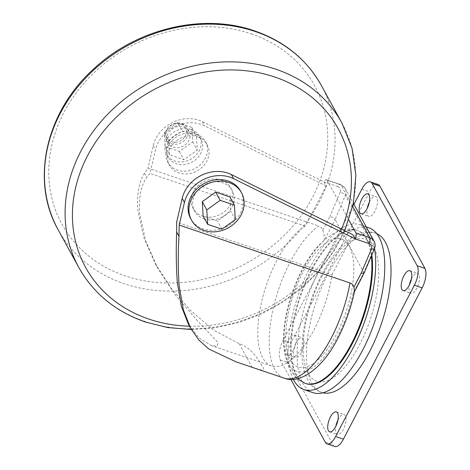 <?xml version="1.0" encoding="UTF-8"?>
<svg xmlns="http://www.w3.org/2000/svg" width="470" height="470" viewBox="0 0 470 470"><rect width="100%" height="100%" fill="white"/><g stroke="black" fill="none" stroke-linecap="round" stroke-linejoin="round"><path stroke-width="0.35" stroke-dasharray="2.35 1.76" d="M173.236 147.128A12.009 10.246 151.3 0 0 186.578 143.656A12.009 10.246 151.3 0 0 189.016 131.277A12.009 10.246 151.3 0 0 183.735 126.959A12.009 10.246 151.3 0 0 170.399 130.425A12.009 10.246 151.3 0 0 167.954 142.81A12.009 10.246 151.3 0 0 173.236 147.128M181.861 123.528A12.009 10.246 -28.7 0 1 187.136 127.846A12.009 10.246 -28.7 0 1 184.698 140.225A12.009 10.246 -28.7 0 1 171.356 143.697A12.009 10.246 -28.7 0 1 166.075 139.379A12.009 10.246 -28.7 0 1 168.518 127A12.009 10.246 -28.7 0 1 181.861 123.528M180.827 124.104A10.505 8.965 -28.7 0 1 185.309 136A10.505 8.965 -28.7 0 1 171.638 141.752A10.505 8.965 -28.7 0 1 167.155 129.849A10.505 8.965 -28.7 0 1 180.827 124.104M322.737 230.235C324.053 233.443 324.523 236.874 324.153 240.523L335.081 219.525C334.152 218.215 332.454 217.14 329.987 216.306L322.737 230.235C322.156 228.238 320.851 226.834 318.825 226.029A82.55 33.846 -71.3 0 0 290.072 262.266A82.55 33.846 -71.3 0 0 284.233 378.168M240.681 191.243A28.517 24.34 -28.7 0 1 234.883 220.647A28.517 24.34 -28.7 0 1 203.204 228.89A28.517 24.34 -28.7 0 1 190.661 218.638M192.7 132.258A18.759 16.015 -28.7 0 1 200.949 139.002A18.759 16.015 -28.7 0 1 197.136 158.349A18.759 16.015 -28.7 0 1 176.291 163.772A18.759 16.015 -28.7 0 1 168.043 157.027A18.759 16.015 -28.7 0 1 171.856 137.681A18.759 16.015 -28.7 0 1 192.7 132.258M191.196 129.514A18.759 16.015 -28.7 0 1 199.45 136.259A18.759 16.015 -28.7 0 1 195.632 155.605A18.759 16.015 -28.7 0 1 174.793 161.028A18.759 16.015 -28.7 0 1 166.539 154.283A18.759 16.015 -28.7 0 1 170.351 134.937A18.759 16.015 -28.7 0 1 191.196 129.514M204.033 218.85A21.461 18.318 151.3 0 0 227.88 212.646A21.461 18.318 151.3 0 0 232.239 190.514A21.461 18.318 151.3 0 0 222.804 182.801A21.461 18.318 151.3 0 0 198.957 189.005A21.461 18.318 151.3 0 0 194.592 211.136A21.461 18.318 151.3 0 0 204.033 218.85M221.3 180.057A21.461 18.318 -28.7 0 1 230.741 187.771A21.461 18.318 -28.7 0 1 226.376 209.902A21.461 18.318 -28.7 0 1 202.529 216.106A21.461 18.318 -28.7 0 1 193.088 208.392A21.461 18.318 -28.7 0 1 197.453 186.261A21.461 18.318 -28.7 0 1 221.3 180.057M197.635 136.846A21.461 18.318 -28.7 0 1 207.076 144.566A21.461 18.318 -28.7 0 1 202.711 166.697A21.461 18.318 -28.7 0 1 178.87 172.901A21.461 18.318 -28.7 0 1 169.429 165.182A21.461 18.318 -28.7 0 1 173.788 143.05A21.461 18.318 -28.7 0 1 197.635 136.846M196.131 134.103A21.461 18.318 -28.7 0 1 205.572 141.823A21.461 18.318 -28.7 0 1 201.213 163.954A21.461 18.318 -28.7 0 1 177.366 170.158A21.461 18.318 -28.7 0 1 167.925 162.438A21.461 18.318 -28.7 0 1 172.29 140.307A21.461 18.318 -28.7 0 1 196.131 134.103M364.121 273.076L335.081 219.525L345.368 195.285A9.758 8.325 151.3 0 0 345.186 188.405A9.758 8.325 151.3 0 0 340.891 184.898L327.032 180.198A4.5 1.845 -71.3 0 0 326.509 179.716A4.5 1.845 -71.3 0 0 323.936 181.925L326.192 186.038L305.33 226.117A75.041 30.767 -71.3 0 0 276.777 260.556A75.041 30.767 -71.3 0 0 271.472 365.919A75.041 30.767 -71.3 0 0 314.336 329.141A75.041 30.767 -71.3 0 0 331.996 274.809L176.644 222.157M326.192 186.038L204.691 125.848A33.018 28.182 151.3 0 0 155.523 149.713L149.971 173.465L146.71 177.396C140.83 185.885 138.515 198.129 139.772 214.126L145.782 241.286L157.691 268.112L175.915 295.894L197.706 320.963L218.104 342.642L216.946 346.413L211.336 345.538L198.992 337.93L188.364 324.124M290.272 359.791A67.539 27.689 -71.3 0 0 336.702 333.929A67.539 27.689 -71.3 0 0 349.333 246.339A67.539 27.689 -71.3 0 0 302.903 272.201A67.539 27.689 -71.3 0 0 290.272 359.791M305.941 383.626A80.746 33.106 108.7 0 1 296.552 374.972A80.746 33.106 108.7 0 1 305.653 282.999A80.746 33.106 108.7 0 1 357.776 230.676A80.746 33.106 108.7 0 1 367.164 239.33A80.746 33.106 108.7 0 1 371.805 254.952M293.304 379.325A87.05 35.691 108.7 0 1 304.002 280.196A87.05 35.691 108.7 0 1 359.803 224.707A87.05 35.691 108.7 0 1 369.919 234.037A87.05 35.691 108.7 0 1 374.561 248.442M312.997 392.667A87.05 35.691 108.7 0 1 302.874 383.344A87.05 35.691 108.7 0 1 312.685 284.186A87.05 35.691 108.7 0 1 368.874 227.786M322.156 275.931A75.041 30.767 -71.3 0 0 308.126 373.256A75.041 30.767 -71.3 0 0 359.714 344.516A75.041 30.767 -71.3 0 0 373.744 247.197A75.041 30.767 -71.3 0 0 322.156 275.931M376.764 233.672A84.048 34.457 -71.3 0 0 375.689 233.261A84.048 34.457 -71.3 0 0 327.678 274.457A84.048 34.457 -71.3 0 0 321.738 392.462A84.048 34.457 -71.3 0 0 322.843 392.785M411.403 278.992A10.505 4.306 108.7 0 1 411.644 278.51A10.505 4.306 108.7 0 1 417.648 273.364A10.505 4.306 108.7 0 1 416.902 288.116A10.505 4.306 108.7 0 1 410.903 293.262A10.505 4.306 108.7 0 1 409.37 284.996M337.906 420.18A10.505 4.306 108.7 0 1 338.147 419.698A10.505 4.306 108.7 0 1 344.152 414.552A10.505 4.306 108.7 0 1 343.406 429.298A10.505 4.306 108.7 0 1 337.407 434.45A10.505 4.306 108.7 0 1 335.868 426.184M296.082 342.883A10.505 4.306 108.7 0 1 302.081 337.736A10.505 4.306 108.7 0 1 301.34 352.488A10.505 4.306 108.7 0 1 295.336 357.635A10.505 4.306 108.7 0 1 296.082 342.883M288.304 340.251A10.505 4.306 108.7 0 1 294.302 335.098A10.505 4.306 108.7 0 1 293.562 349.85A10.505 4.306 108.7 0 1 287.558 354.997A10.505 4.306 108.7 0 1 288.304 340.251M369.338 202.176A10.505 4.306 108.7 0 1 369.579 201.695A10.505 4.306 108.7 0 1 375.583 196.548A10.505 4.306 108.7 0 1 374.837 211.3A10.505 4.306 108.7 0 1 368.838 216.447A10.505 4.306 108.7 0 1 367.299 208.181M236.046 361.835L252.049 367.17C262.818 371.494 265.961 370.724 261.473 364.861C258.712 359.997 250.851 347.124 239.248 343.799L213.733 330.116L191.09 310.946L171.444 288.58L155.441 264.005L143.75 237.503L137.892 210.695C136.606 195.044 138.785 182.542 144.413 173.201L148.003 168.137L318.825 226.029M168.73 140.436L182.113 130.848L196.378 135.677L197.253 150.106L183.87 159.694L169.611 154.865L168.73 140.436L164.224 132.211L177.607 122.617L182.113 130.848M203.152 216.112L217.416 220.941L230.793 211.353L229.918 196.924M290.871 379.366L280.243 359.955A15.011 6.151 108.7 0 1 283.046 340.491L353.916 204.35M334.84 446.5A15.011 6.151 108.7 0 1 333.095 444.89L288.022 362.587A15.011 6.151 108.7 0 1 290.83 343.123L369.573 191.854A15.011 6.151 108.7 0 1 378.15 184.499M352.706 206.471L340.891 184.898A4.5 1.845 -71.3 0 0 340.368 184.416A4.5 1.845 -71.3 0 0 337.795 186.619L323.936 181.925L202.435 121.73A33.018 28.182 151.3 0 0 153.267 145.6L148.003 168.137M239.248 343.799L252.049 367.17M327.032 180.198L348.863 220.054M331.996 274.809L352.858 234.736M305.33 226.117L149.971 173.465M337.795 186.619A5.252 4.483 -28.7 0 1 340.204 192.218C342.724 192.953 344.445 193.975 345.368 195.285L374.29 248.095L364.003 272.336L353.076 293.333L354.527 291.253M221.922 229.172L217.416 220.941M235.3 219.578L230.793 211.353M177.607 122.617L191.866 127.446L192.747 141.875L179.364 151.469L165.105 146.634L164.224 132.211M165.105 146.634L169.611 154.865M191.866 127.446L196.378 135.677M192.747 141.875L197.253 150.106M179.364 151.469L183.87 159.694M353.076 293.333A72.039 29.54 108.7 0 1 337.83 335.985A72.039 29.54 108.7 0 1 288.304 363.574A72.039 29.54 108.7 0 1 301.775 270.144A72.039 29.54 108.7 0 1 324.153 240.523M341.567 229.143A144.084 122.981 -28.7 0 1 189.498 326.186M342.048 123.246A150.083 128.104 -28.7 0 1 311.539 278.017A150.083 128.104 -28.7 0 1 144.789 321.398A150.083 128.104 -28.7 0 1 78.772 267.43M321.392 85.528A150.083 128.104 -28.7 0 1 290.883 240.293A150.083 128.104 -28.7 0 1 124.133 283.674A150.083 128.104 -28.7 0 1 58.116 229.707M251.25 33.858A144.084 122.981 -28.7 0 1 312.714 197.053A144.084 122.981 -28.7 0 1 125.255 275.89A144.084 122.981 -28.7 0 1 63.791 112.694A144.084 122.981 -28.7 0 1 251.25 33.858M305.294 383.403A80.746 33.106 108.7 0 1 295.906 374.749A80.746 33.106 108.7 0 1 305.007 282.776A80.746 33.106 108.7 0 1 357.13 230.459A80.746 33.106 108.7 0 1 366.518 239.113A80.746 33.106 108.7 0 1 371.329 256.079M280.243 359.955L288.022 362.587M283.046 340.491L290.83 343.123M325.316 442.258L333.095 444.89M361.794 189.216L369.573 191.854M340.204 192.218L329.987 216.306M374.102 241.216A9.758 8.325 -28.7 0 1 374.29 248.095L374.396 248.847M153.267 145.6L155.523 149.713M202.435 121.73L204.691 125.848M144.413 173.201L146.71 177.396M189.016 131.277L187.136 127.846M200.949 139.002L199.45 136.259M232.239 190.514L230.741 187.771M191.325 329.499L215.066 327.79L238.672 322.555L261.514 313.931L282.999 302.145L302.551 287.517L319.653 270.432L333.847 251.333L344.751 230.717M207.076 144.566L205.572 141.823M271.472 365.919L211.336 345.538M357.776 230.676L357.13 230.459C348.27 227.128 336.432 229.818 325.446 239.312C320.675 243.454 316.163 248.542 311.916 254.57C303.914 266.008 297.363 279.298 292.264 294.443C282.035 325.134 281.313 350.32 290.096 370.002L297.146 378.785M375.689 233.261C368.738 230.547 358.263 232.109 347.442 240.828C338.053 248.601 329.552 259.798 321.944 274.409C309.548 298.967 302.874 323.572 301.928 348.229C301.523 362.047 303.896 373.298 309.043 381.981C312.92 387.721 317.156 391.21 321.738 392.462M409.869 270.726L417.648 273.364M336.373 411.914L344.152 414.552M294.302 335.098L302.081 337.736M367.804 193.91L375.583 196.548M361.06 213.809L368.838 216.447M287.558 354.997L295.336 357.635M329.629 431.812L337.407 434.45M403.125 290.625L410.903 293.262M359.803 224.707L366.265 226.898M326.509 179.716L340.368 184.416L345.186 188.405L353.375 203.363M155.441 264.005L157.691 268.112M169.429 165.182L167.925 162.438M194.592 211.136L193.088 208.392M168.043 157.027L166.539 154.283M354.245 292.046L354.439 291.682M167.954 142.81L166.075 139.379"/><path stroke-width="0.7" d="M229.002 182.566A28.517 24.34 -28.7 0 1 241.545 192.817A28.517 24.34 -28.7 0 1 235.746 222.228A28.517 24.34 -28.7 0 1 204.068 230.47A28.517 24.34 -28.7 0 1 191.525 220.213A28.517 24.34 -28.7 0 1 197.318 190.808A28.517 24.34 -28.7 0 1 229.002 182.566M191.525 220.213L190.661 218.638A28.517 24.34 -28.7 0 1 196.454 189.234A28.517 24.34 -28.7 0 1 228.138 180.991A28.517 24.34 -28.7 0 1 240.681 191.243L241.545 192.817M190.479 327.978L188.364 324.124L181.373 306.264L177.331 282.711C176.179 266.907 175.956 250.034 176.667 232.092L176.644 222.157L182.19 198.411A33.018 28.182 -28.7 0 1 231.358 174.54L352.858 234.736L355.114 238.848L233.608 178.659A33.018 28.182 151.3 0 0 184.44 202.523L179.176 225.059L349.997 282.952C352.024 283.757 353.328 285.155 353.91 287.158L361.16 273.229L364.103 273.111L374.396 248.847C375.471 246.227 375.371 243.683 374.102 241.216A9.758 8.325 -28.7 0 0 369.814 237.708L352.706 206.471M371.805 254.952A80.746 33.106 108.7 0 1 352.6 343.024A80.746 33.106 108.7 0 1 305.941 383.626L305.294 383.403A80.746 33.106 108.7 0 0 351.537 343.599A80.746 33.106 108.7 0 0 371.329 256.079M374.561 248.442A87.05 35.691 108.7 0 1 354.973 344.328A87.05 35.691 108.7 0 1 303.92 389.595A87.05 35.691 108.7 0 1 293.797 380.265A87.05 35.691 108.7 0 1 293.304 379.325M366.265 226.898L368.874 227.786A87.05 35.691 108.7 0 1 378.996 237.109A87.05 35.691 108.7 0 1 369.185 336.267A87.05 35.691 108.7 0 1 312.997 392.667L303.92 389.595M322.843 392.785A84.048 34.457 -71.3 0 0 369.749 351.272A84.048 34.457 -71.3 0 0 376.764 233.672M403.865 275.872A10.505 4.306 108.7 0 1 409.869 270.726A10.505 4.306 108.7 0 1 409.123 285.478A10.505 4.306 108.7 0 1 403.125 290.625A10.505 4.306 108.7 0 1 403.865 275.872M330.369 417.06A10.505 4.306 108.7 0 1 336.373 411.914A10.505 4.306 108.7 0 1 335.627 426.666A10.505 4.306 108.7 0 1 329.629 431.812A10.505 4.306 108.7 0 1 330.369 417.06M361.8 199.063A10.505 4.306 108.7 0 1 367.804 193.91A10.505 4.306 108.7 0 1 367.058 208.662A10.505 4.306 108.7 0 1 361.06 213.809A10.505 4.306 108.7 0 1 361.8 199.063M179.176 225.059L178.964 236.287C177.948 254.029 178.03 270.649 179.211 286.136L183.3 309.712L190.614 328.23L198.828 339.992L208.956 349.11L236.046 361.835L284.233 378.168A82.55 33.846 -71.3 0 0 331.385 337.713A82.55 33.846 -71.3 0 0 349.997 282.952M202.27 201.683L203.152 216.112L207.658 224.343L221.922 229.172L235.3 219.578L234.424 205.155L229.918 196.924L215.654 192.095L202.27 201.683L206.782 209.914L207.658 224.343M353.916 204.35L361.794 189.216A15.011 6.151 108.7 0 1 370.372 181.861A15.011 6.151 108.7 0 1 372.117 183.47L417.184 265.773A15.011 6.151 108.7 0 1 414.381 285.237L335.633 436.507A15.011 6.151 108.7 0 1 327.061 443.862A15.011 6.151 108.7 0 1 325.316 442.258L290.871 379.366M370.372 181.861L378.15 184.499A15.011 6.151 108.7 0 1 379.895 186.108L424.962 268.405A15.011 6.151 108.7 0 1 422.16 287.869L343.411 439.145A15.011 6.151 108.7 0 1 334.84 446.5L327.061 443.862M409.37 284.996A10.505 4.306 108.7 0 1 411.403 278.992M335.868 426.184A10.505 4.306 108.7 0 1 337.906 420.18M367.299 208.181A10.505 4.306 108.7 0 1 369.338 202.176M348.863 220.054L355.954 233.008L369.814 237.708A4.5 1.845 -71.3 0 1 368.974 243.548L355.114 238.848A4.5 1.845 -71.3 0 0 355.954 233.008M284.233 378.168C300.665 384.789 323.942 366.635 338.077 337.76C345.62 323.125 351.108 307.621 354.527 291.253L353.91 287.158M234.424 205.155L220.16 200.32L206.782 209.914M220.16 200.32L215.654 192.095M189.498 326.186A144.084 122.981 -28.7 0 1 148.914 319.101A144.084 122.981 -28.7 0 1 87.455 155.899A144.084 122.981 -28.7 0 1 274.915 77.062A144.084 122.981 -28.7 0 1 341.567 229.143M191.325 329.499L167.837 327.578L145.488 322.044C115.638 311.634 93.401 293.427 78.772 267.43A150.083 128.104 -28.7 0 1 109.281 112.659A150.083 128.104 -28.7 0 1 276.037 69.278A150.083 128.104 -28.7 0 1 342.048 123.246L321.392 85.528C306.763 59.531 284.526 41.325 254.681 30.914C203.522 12.878 137.587 28.3 94.646 68.062C46.054 110.867 29.992 180.474 58.116 229.707A150.083 128.104 -28.7 0 1 88.624 74.942A150.083 128.104 -28.7 0 1 255.375 31.555A150.083 128.104 -28.7 0 1 321.392 85.528M335.633 436.507L343.411 439.145M414.381 285.237L422.16 287.869M417.184 265.773L424.962 268.405M372.117 183.47L379.895 186.108M361.16 273.229L371.382 249.141A5.252 4.483 151.3 0 0 368.974 243.548M231.358 174.54L233.608 178.659M182.19 198.411L184.44 202.523M176.667 232.092L178.964 236.287M371.382 249.141L374.396 248.847M344.751 230.717L353.399 203.234L355.878 175.351L352.042 148.291L342.048 123.246M297.146 378.785L305.294 383.403M353.375 203.363L374.102 241.216M78.772 267.43L58.116 229.707M354.439 291.682L364.103 273.111"/></g></svg>
